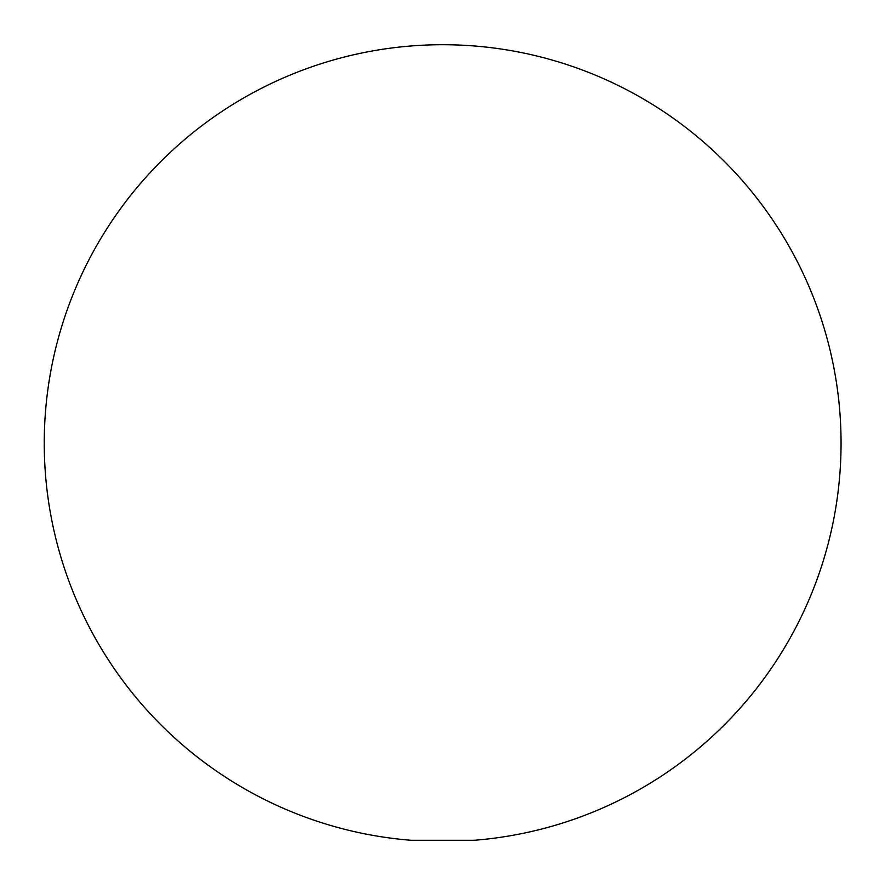 <?xml version="1.0" encoding="UTF-8"?>
<svg xmlns="http://www.w3.org/2000/svg" width="885" height="885" viewBox="0 0 885 885"><rect width="100%" height="100%" fill="white"/><g stroke="black" fill="none" stroke-linecap="round" stroke-linejoin="round"><path stroke-width="1.33" d="M44.25 443.119A398.405 398.405 0 0 0 411.138 840.285L474.172 840.285A398.405 398.405 0 0 0 840.75 427.355A398.405 398.405 0 0 0 442.655 44.715A398.405 398.405 0 0 0 44.25 443.119"/></g></svg>
